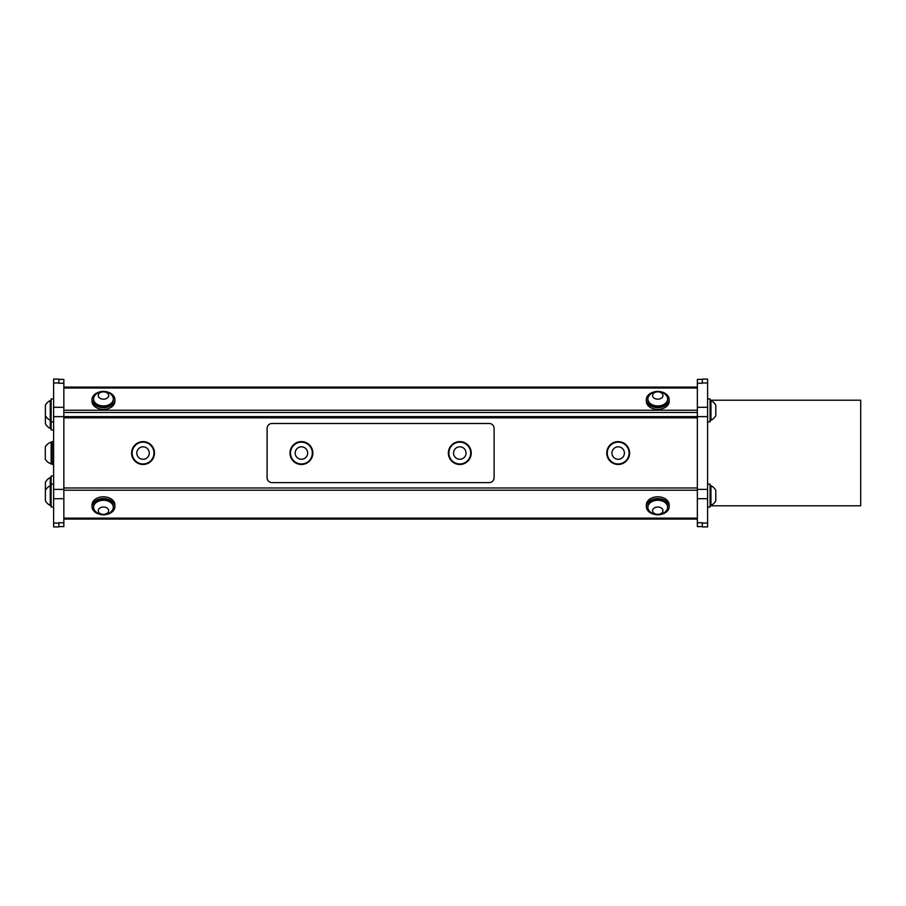 <?xml version="1.0" encoding="UTF-8"?>
<svg xmlns="http://www.w3.org/2000/svg" width="906" height="906" viewBox="0 0 906 906"><rect width="100%" height="100%" fill="white"/><g stroke="black" fill="none" stroke-linecap="round" stroke-linejoin="round"><path stroke-width="1.36" d="M58.89 379.376L63.85 379.376L63.85 526.624L58.89 526.624M489.206 423.487A4.915 4.915 0 0 1 494.11 428.391L494.11 477.7A4.915 4.915 0 0 1 489.206 482.615L272.015 482.615A4.915 4.915 0 0 1 267.1 477.7L267.1 428.391A4.915 4.915 0 0 1 272.015 423.487L489.206 423.487M697.36 417.847L63.85 417.847M468.391 460.588A11.427 11.427 0 0 0 462.037 441.845A11.427 11.427 0 0 0 448.968 456.715A11.427 11.427 0 0 0 468.391 460.588M467.507 460.769A10.917 10.917 0 0 0 462.626 442.513A10.917 10.917 0 0 0 449.251 455.865A10.917 10.917 0 0 0 467.507 460.769A10.917 10.917 0 0 0 467.519 445.344A10.917 10.917 0 0 0 452.094 445.322A10.917 10.917 0 0 0 452.071 460.758A10.917 10.917 0 0 0 467.507 460.769M308.504 462.026A11.427 11.427 0 0 0 305.65 442.434A11.427 11.427 0 0 0 290.113 454.699A11.427 11.427 0 0 0 308.504 462.026M292.049 447.462A10.917 10.917 0 0 0 301.268 463.963A10.917 10.917 0 0 0 310.939 447.723A10.917 10.917 0 0 0 292.049 447.462A10.917 10.917 0 0 0 295.832 462.422A10.917 10.917 0 0 0 310.792 458.64A10.917 10.917 0 0 0 307.009 443.68A10.917 10.917 0 0 0 292.049 447.462M455.378 457.451A6.24 6.24 0 0 0 465.82 454.665A6.24 6.24 0 0 0 458.187 447.02A6.24 6.24 0 0 0 455.378 457.451M304.609 447.689A6.24 6.24 0 0 0 295.186 452.966A6.24 6.24 0 0 0 304.461 458.493A6.24 6.24 0 0 0 304.609 447.689M131.619 452.683A11.427 11.427 0 0 1 149.071 443.34A11.427 11.427 0 0 1 148.437 463.125A11.427 11.427 0 0 1 131.619 452.683M146.33 463.453A10.917 10.917 0 0 0 150.407 444.993A10.917 10.917 0 0 0 132.389 450.701A10.917 10.917 0 0 0 146.33 463.453A10.917 10.917 0 0 0 153.442 449.761A10.917 10.917 0 0 0 139.751 442.649A10.917 10.917 0 0 0 132.638 456.341A10.917 10.917 0 0 0 146.33 463.453M137.1 454.925A6.24 6.24 0 0 0 147.644 457.258A6.24 6.24 0 0 0 144.382 446.964A6.24 6.24 0 0 0 137.1 454.925M53.613 398.98L51.121 398.98L51.121 429.976L53.613 429.976M51.121 428.425L50.26 428.425L50.26 400.531A10.985 10.985 0 0 0 45.402 405.209L45.402 415.605A10.985 10.985 0 0 0 50.26 420.282L51.121 420.282M50.26 428.425A10.985 10.985 0 0 1 45.402 423.748L45.402 413.351M53.613 476.024L51.121 476.024L51.121 507.02L53.613 507.02M51.121 505.469L50.26 505.469L50.26 477.575A10.985 10.985 0 0 0 45.402 482.252L45.402 489.319M50.26 505.469A10.985 10.985 0 0 1 45.402 500.792L45.402 482.252M707.597 421.845L710.1 421.845L710.1 398.98L707.597 398.98M710.1 400.531L710.95 400.531L710.95 420.282A10.985 10.985 0 0 0 715.808 415.605L715.808 407.96M710.95 400.531A10.985 10.985 0 0 1 715.808 405.209L715.808 415.605M707.597 507.02L710.1 507.02L710.1 484.155L707.597 484.155M710.1 485.718L710.95 485.718L710.95 505.469A10.985 10.985 0 0 0 715.808 500.792L715.808 493.136M710.95 485.718A10.985 10.985 0 0 1 715.808 490.395L715.808 500.792M93.59 506.952A9.875 6.976 0 0 1 93.578 506.658A9.875 6.976 0 0 1 103.454 499.67A9.875 6.976 0 0 1 113.318 506.658A9.875 6.976 0 0 1 113.318 506.952M93.646 508.107A9.875 6.976 180 0 0 94.836 510.667A10.985 10.985 0 0 0 112.061 510.667A9.875 6.976 180 0 0 113.318 507.258A9.875 6.976 180 0 0 103.454 500.282A9.875 6.976 180 0 0 93.578 507.258A9.875 6.976 180 0 0 93.646 508.107M98.29 511.143A5.198 3.669 180 0 0 106.58 513.634A5.198 3.669 180 0 0 105.481 507.315A5.198 3.669 180 0 0 98.29 511.143M100.849 514.529A11.427 8.086 0 0 1 92.016 506.658L92.016 504.891A11.427 8.086 0 0 1 103.454 496.805A11.427 8.086 0 0 1 114.881 504.891A11.427 8.086 0 0 1 114.881 504.993M92.016 506.658A11.427 8.086 0 0 1 103.454 498.572A11.427 8.086 0 0 1 114.881 506.658A11.427 8.086 0 0 1 114.881 506.76A11.427 8.086 0 0 1 106.047 514.529M647.903 506.952A9.875 6.976 0 0 1 647.892 506.658A9.875 6.976 0 0 1 657.767 499.67A9.875 6.976 0 0 1 667.643 506.658A9.875 6.976 0 0 1 667.631 506.952M647.892 507.394A9.875 6.976 180 0 0 649.149 510.667A10.985 10.985 0 0 0 666.386 510.667A9.875 6.976 180 0 0 667.643 507.258A9.875 6.976 180 0 0 657.767 500.282A9.875 6.976 180 0 0 647.892 507.258A9.875 6.976 180 0 0 647.892 507.394M652.569 510.769A5.198 3.669 180 0 0 660.451 513.838A5.198 3.669 180 0 0 660.281 507.485A5.198 3.669 180 0 0 652.569 510.769M655.163 514.529A11.427 8.086 0 0 1 646.34 506.658L646.34 504.891A11.427 8.086 0 0 1 657.767 496.805A11.427 8.086 0 0 1 669.194 504.891A11.427 8.086 0 0 1 669.194 504.993M646.34 506.658A11.427 8.086 0 0 1 657.767 498.572A11.427 8.086 0 0 1 669.194 506.658A11.427 8.086 0 0 1 669.194 506.76A11.427 8.086 0 0 1 660.372 514.529M113.318 399.263A9.875 6.976 180 0 1 113.318 399.557A9.875 6.976 180 0 1 103.454 406.545A9.875 6.976 180 0 1 93.578 399.557A9.875 6.976 180 0 1 93.59 399.263M112.061 395.548A10.985 10.985 0 0 0 94.836 395.548A9.875 6.976 -0 0 0 93.578 398.957A9.875 6.976 -0 0 0 98.652 405.061A9.875 6.976 -0 0 0 108.663 404.88A9.875 6.976 -0 0 0 113.318 398.957A9.875 6.976 -0 0 0 112.061 395.548A9.875 6.976 -0 0 0 111.834 395.265M106.195 398.64A5.198 3.669 -0 0 0 105.9 392.275A5.198 3.669 -0 0 0 98.256 395.639A5.198 3.669 -0 0 0 106.195 398.64M106.047 391.686A11.427 8.086 180 0 1 114.881 399.557L114.881 401.324A11.427 8.086 180 0 1 114.881 401.494A11.427 8.086 180 0 1 103.329 409.41A11.427 8.086 180 0 1 92.016 401.324L92.016 399.557A11.427 8.086 180 0 1 100.849 391.686M114.881 399.557A11.427 8.086 180 0 1 114.881 399.727A11.427 8.086 180 0 1 103.329 407.643A11.427 8.086 180 0 1 92.016 399.557M667.631 399.263A9.875 6.976 180 0 1 667.643 399.557A9.875 6.976 180 0 1 657.767 406.545A9.875 6.976 180 0 1 647.892 399.557A9.875 6.976 180 0 1 647.903 399.263M667.36 400.599A9.875 6.976 -0 0 0 667.643 398.957A9.875 6.976 -0 0 0 666.386 395.548A10.985 10.985 0 0 0 649.149 395.548A9.875 6.976 -0 0 0 647.892 398.957A9.875 6.976 -0 0 0 656.601 405.888A9.875 6.976 -0 0 0 667.36 400.599M662.818 396.386A5.198 3.669 -0 0 0 656.295 391.992A5.198 3.669 -0 0 0 654.189 398.176A5.198 3.669 -0 0 0 662.818 396.386M660.372 391.686A11.427 8.086 180 0 1 669.194 399.557L669.194 401.324A11.427 8.086 180 0 1 659.16 409.342A11.427 8.086 180 0 1 646.68 403.283A11.427 8.086 180 0 1 646.34 401.324L646.34 399.557A11.427 8.086 180 0 1 655.163 391.686M669.194 399.557A11.427 8.086 180 0 1 659.16 407.587A11.427 8.086 180 0 1 646.68 401.528A11.427 8.086 180 0 1 646.34 399.557M51.132 463.883L51.132 442.083A11.608 11.608 0 0 0 45.3 446.76L45.3 459.24A11.608 11.608 0 0 0 51.132 463.906L52.163 463.917M45.3 452.547L45.3 459.24M702.32 526.624L697.36 526.624L697.36 416.624L53.613 416.624L53.613 379.093L58.89 379.093L58.89 383.238L63.85 383.238M697.36 383.238L702.32 383.238L702.32 379.093L707.597 379.093L707.597 416.624L697.36 416.624L697.36 379.376L702.32 379.376M621.459 463.453A10.917 10.917 0 0 1 607.518 450.701A10.917 10.917 0 0 1 625.536 444.993A10.917 10.917 0 0 1 621.459 463.453A10.917 10.917 0 0 0 628.571 449.761A10.917 10.917 0 0 0 614.88 442.649A10.917 10.917 0 0 0 607.767 456.341A10.917 10.917 0 0 0 621.459 463.453M612.23 454.925A6.24 6.24 0 0 0 622.773 457.258A6.24 6.24 0 0 0 619.511 446.964A6.24 6.24 0 0 0 612.23 454.925M606.748 452.683A11.427 11.427 0 0 1 624.2 443.34A11.427 11.427 0 0 1 623.566 463.125A11.427 11.427 0 0 1 606.748 452.683M53.613 464.427L52.163 464.427L52.163 441.573L53.613 441.573M707.597 416.624L707.597 526.907L702.32 526.907L702.32 522.762L697.36 522.762M710.1 400.203L860.7 400.203L860.7 505.797L710.1 505.797M63.85 522.762L58.89 522.762L58.89 526.907L53.613 526.907L53.613 416.624M63.85 519.07L697.36 519.07M697.36 387.089L63.85 387.089M51.121 485.718L50.26 485.718A10.985 10.985 0 0 0 45.402 490.395M697.36 487.983L63.85 487.983M702.32 382.955L707.597 382.955M702.32 523.045L707.597 523.045M697.36 407.292L707.597 407.292M697.36 498.708L707.597 498.708M697.36 489.376L707.597 489.376M53.613 489.376L63.85 489.376M53.613 498.708L63.85 498.708M58.89 523.045L53.613 523.045M58.89 382.955L53.613 382.955M53.613 407.292L63.85 407.292M697.36 518.141L63.85 518.141M63.85 490.225L697.36 490.225M63.85 388.017L697.36 388.017M63.85 412.479L697.36 412.479M697.36 410.237L63.85 410.237M53.613 421.845L51.121 421.845M51.121 400.531L50.26 400.531M51.121 477.575L50.26 477.575M710.1 420.282L710.95 420.282M710.1 505.469L710.95 505.469M93.578 506.658L93.578 507.258M113.318 506.658L113.318 507.258M114.881 504.891L114.881 506.658M647.892 506.658L647.892 507.258M667.643 506.658L667.643 507.258M669.194 504.891L669.194 506.658M113.318 399.557L113.318 398.957M93.578 399.557L93.578 398.957M667.643 399.557L667.643 398.957M647.892 399.557L647.892 398.957M53.613 484.155L51.121 484.155M52.163 442.083L51.132 442.083"/></g></svg>
